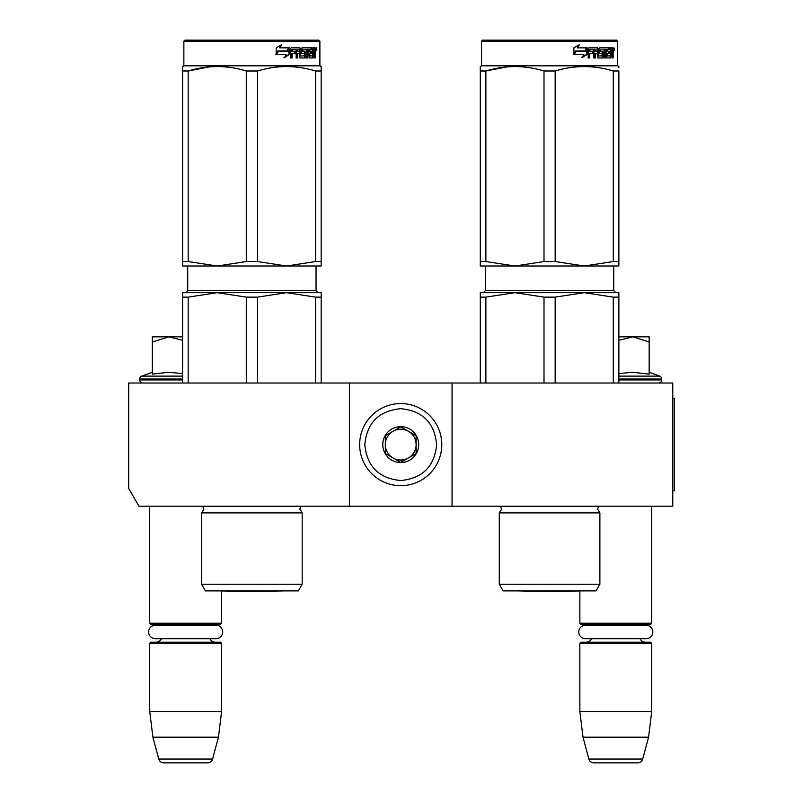 <?xml version="1.0" encoding="UTF-8"?>
<svg xmlns="http://www.w3.org/2000/svg" width="803" height="803" viewBox="0 0 803 803"><rect width="100%" height="100%" fill="white"/><g stroke="black" fill="none" stroke-linecap="round" stroke-linejoin="round"><path stroke-width="1.2" d="M349.405 506.211L349.405 383.021L128.691 383.021L128.691 488.425L138.959 506.211L452.059 506.211L452.059 383.021L672.773 383.021L672.773 506.211L452.059 506.211M349.405 383.021L452.059 383.021M149.739 506.211L149.739 623.238L221.598 623.238L221.598 590.948L251.881 591.47L282.335 590.938L251.881 591.47L221.417 590.938L282.335 590.938A10.268 10.268 0 0 0 282.365 590.898M149.739 623.238L150.763 624.262L220.564 624.262L221.598 623.238M212.112 625.236A6.163 6.163 -122.1 0 1 215.435 624.262M159.225 625.236A6.163 6.163 122.2 0 0 155.892 624.262M215.435 642.229A6.163 6.163 -47.8 0 1 209.864 638.686L215.977 638.686A6.725 6.725 0 0 0 222.702 631.961A6.725 6.725 0 0 0 215.977 625.236L155.36 625.236A6.725 6.725 0 0 0 148.635 631.961A6.725 6.725 0 0 0 155.36 638.686L161.473 638.686A6.163 6.163 47.8 0 1 155.892 642.229M221.598 643.253L149.739 643.253L150.763 642.229L220.564 642.229L221.598 643.253L221.598 711.518L218.446 737.184L212.584 759.046L158.743 759.046L152.891 737.184L218.446 737.184M149.739 643.253L149.739 711.518L221.598 711.518M149.739 711.518L152.891 737.184M207.626 762.85L163.702 762.85L207.626 762.85A5.129 5.129 -34.1 0 0 212.584 759.046M163.702 762.85A5.129 5.129 34.1 0 1 158.743 759.046M519.119 590.938L549.583 591.47L519.119 590.938A10.268 10.268 0 0 1 519.099 590.898A10.268 10.268 0 0 0 519.119 590.938L580.037 590.938L549.583 591.47L579.866 590.948L579.866 623.238L651.725 623.238L651.725 506.211M579.866 623.238L580.89 624.262L650.701 624.262L651.725 623.238M642.239 625.236A6.163 6.163 -122.1 0 1 645.562 624.262M589.352 625.236A6.163 6.163 122.2 0 0 586.029 624.262M645.562 642.229A6.163 6.163 -47.8 0 1 639.991 638.686M586.029 642.229A6.163 6.163 47.8 0 0 591.6 638.686M651.725 643.253L579.866 643.253L580.89 642.229L650.701 642.229L651.725 643.253L651.725 711.518L648.573 737.184L642.711 759.046L588.87 759.046L583.018 737.184L648.573 737.184M579.866 643.253L579.866 711.518L651.725 711.518M579.866 711.518L583.018 737.184M637.763 762.85L593.829 762.85L637.763 762.85A5.129 5.129 -34.1 0 0 642.711 759.046M593.829 762.85A5.129 5.129 34.1 0 1 588.87 759.046M649.155 372.291L659.705 376.125L618.872 376.125M658.651 383.021A3.082 3.082 -40.2 0 0 661.732 379.939L618.872 379.939M659.705 376.125A3.082 3.082 -129.2 0 1 661.732 379.016L661.732 379.939M618.872 373.556L632.975 372.291L649.155 374.168L649.155 341.988L632.824 336.828L618.872 340.301M618.872 336.828L632.122 336.828M649.155 341.988L649.155 336.828L632.824 336.828M142.804 383.021A3.082 3.082 40.2 0 1 139.722 379.939L139.722 379.016A3.082 3.082 129.2 0 1 141.75 376.125L182.582 376.125M152.299 372.291L141.75 376.125M153.082 373.997L168.64 372.291L182.582 373.556M182.582 340.301L168.991 336.828L152.299 336.828L152.299 374.168M152.299 341.988L168.991 336.828L182.582 336.828M400.727 403.558A41.063 41.063 0 0 0 359.664 444.611A41.063 41.063 0 0 0 400.727 485.674A41.063 41.063 0 0 0 441.791 444.611A41.063 41.063 0 0 0 400.727 403.558M400.727 408.687C378.906 410.815 366.931 422.79 364.803 444.611C366.931 466.443 378.906 478.417 400.727 480.545C422.549 478.417 434.533 466.443 436.661 444.621C434.533 422.79 422.559 410.815 400.727 408.687M400.727 426.654A17.967 17.967 0 0 0 382.77 444.611A17.967 17.967 0 0 0 400.727 462.578A17.967 17.967 0 0 0 418.694 444.611A17.967 17.967 0 0 0 400.727 426.654M400.727 426.835L385.33 435.728L385.33 453.504L400.727 462.398L416.125 453.504L416.125 435.728L400.727 426.835M393.028 457.951A15.398 15.398 0 0 0 416.125 444.611A15.398 15.398 0 0 0 393.028 431.281A15.398 15.398 0 0 0 400.727 460.019A15.398 15.398 0 0 0 408.426 457.951M393.028 431.281A15.398 15.398 0 0 1 408.426 431.281M585.487 625.236L646.104 625.236A6.725 6.725 0 0 1 652.829 631.961A6.725 6.725 0 0 1 646.104 638.686L585.487 638.686A6.725 6.725 0 0 1 578.762 631.961A6.725 6.725 0 0 1 585.487 625.236M155.36 638.686L215.977 638.686M201.573 512.886L302.179 512.886L299.87 509.192L300.974 506.392L202.788 506.392L203.892 509.192L201.573 512.886L201.573 584.233L302.179 584.233L302.179 512.886L299.89 508.781M315.589 297.13L286.52 292.683L257.462 297.13L246.3 297.13L217.232 292.683L321.17 292.683L321.17 297.13L315.589 297.13L315.589 383.021M321.17 297.13L321.17 383.021M246.3 297.13L246.3 383.021M257.462 297.13L257.462 383.021M182.582 292.683L182.582 297.13L188.173 297.13L217.232 292.683L270.531 292.683L182.582 292.683L182.582 383.021M188.173 297.13L188.173 383.021M274.526 292.683L286.52 292.683L274.526 292.683M298.325 590.898L302.179 584.233L298.325 590.898L205.427 590.898L201.573 584.233M182.582 67.713L182.582 70.965M182.582 261.547L188.173 261.547L217.171 265.994L182.582 265.994L182.582 70.995C182.582 65.123 182.582 65.123 182.582 70.995L188.173 70.995C207.545 65.123 226.918 65.123 246.3 70.995L257.462 70.995L257.462 261.547L286.47 265.994L217.292 265.994L246.3 261.547L257.462 261.547M183.867 41.174L319.885 41.174L318.861 40.15L184.891 40.15L183.867 41.174L183.867 65.816L319.885 65.816L321.17 66.559L321.17 67.713M209.021 66.93L188.173 70.995L188.173 261.547M321.17 265.994L321.17 261.547L321.17 265.994L286.581 265.994L315.589 261.547L321.17 261.547L321.17 70.995L321.17 261.547M321.17 70.995C321.17 65.123 321.17 65.123 321.17 70.995L321.17 67.803L321.17 70.995L315.589 70.995L315.589 261.547M301.135 67.723L294.741 66.93M246.3 70.995L246.3 261.547M257.462 70.995C276.834 65.123 296.217 65.123 315.589 70.995M289.492 54.363L284.483 57.645L286.139 54.474L276.593 54.474L278.41 51.342L287.755 51.342L289.492 47.849L289.492 54.363L288.919 54.363L288.919 49.003M283.991 57.645L288.919 54.363M277.808 50.98L275.8 54.474M279.986 47.849L281.773 44.617L276.172 47.899L276.172 54.474L278.199 50.98L287.574 50.98L289.13 47.849L279.554 47.849L281.321 44.617M287.032 50.98L288.568 47.849M300.533 55.758L300.533 48.642L299.79 48.642L299.79 55.758L300.744 56.059L304.508 55.758L304.307 53.55L302.008 53.55L301.466 52.747L302.008 47.849L312.046 47.849L311.865 49.746M309.065 56.059L308.904 53.55L309.777 53.55L309.938 56.059L309.065 56.059L312.779 55.758L312.779 47.849L315.107 47.849L315.418 48.642L315.418 53.851L314.585 53.851M314.957 52.677L314.003 52.677L314.465 53.851M315.418 53.851L315.418 57.967L314.656 57.967L314.324 53.55L313.381 53.55L313.712 54.343M306.746 49.746L306.465 57.967L307.589 57.967L307.589 49.746L306.746 49.746L308.673 49.746L309.115 57.967L313.13 57.967L313.491 53.55M291.7 49.746L291.449 51.653L292.051 51.653L292.302 49.746L291.7 49.746L296.146 49.746L296.146 57.967L297.572 57.967L297.572 53.55L296.879 53.55L296.879 57.967M297.572 53.55L299.399 53.55L299.971 57.967L305.23 57.967L305.722 52.446L305.23 51.653L302.219 51.653L302.018 50.057L306.465 49.746L306.465 57.967M291.449 53.55L292.051 53.55L291.449 53.55L291.449 57.967M300.533 48.642L299.971 47.849L291.148 47.849L290.485 48.642L290.485 57.967L292.051 57.967L292.051 53.55L295.554 53.55L295.554 51.653L292.051 51.653M297.11 49.746L299.399 50.057L299.399 51.653L297.572 51.653L297.572 50.057M297.572 51.653L296.879 51.653L296.879 50.057M312.779 49.746L313.491 49.746L312.779 49.746M313.491 49.746L314.525 49.746L314.656 51.653L313.491 51.653L313.491 49.746M313.491 51.653L312.779 51.653L313.491 51.653M310.691 53.55L310.691 51.653M309.938 49.746L309.065 49.746L308.904 51.653L309.777 51.653L309.938 49.746L312.046 49.746L312.046 47.849M311.132 49.746L311.132 47.849M299.238 47.849L299.79 48.642M294.892 53.55L294.892 51.653M295.474 53.55L295.474 51.653M304.427 51.653L304.427 57.967M305.632 57.625L305.632 51.984M312.558 56.059L312.206 57.967M312.779 53.55L313.381 53.55M314.465 51.492L314.003 52.677M314.465 49.746L314.154 47.849M315.418 51.492L314.656 51.492M316.824 49.134L316.382 50.418L315.91 49.134L316.382 47.849L316.824 49.134L315.91 49.134M316.382 50.418L315.408 50.418L315.248 47.929M302.992 49.746L302.992 51.653M309.777 51.653L311.584 51.653L311.584 53.55L309.777 53.55M316.051 50.027L316.462 49.374L315.92 49.374M499.275 584.233L599.881 584.233L596.027 590.898L503.13 590.898L499.275 584.233L499.275 512.886L599.881 512.886L597.573 509.192L598.677 506.392L500.49 506.392L501.594 509.192L499.275 512.886L501.594 509.192L500.49 506.392M613.291 297.13L584.233 292.683L555.164 297.13L544.002 297.13L514.934 292.683L618.872 292.683L618.872 297.13L613.291 297.13L613.291 383.021M618.872 297.13L618.872 383.021M544.002 297.13L544.002 383.021M555.164 297.13L555.164 383.021M480.284 292.683L480.284 297.13L485.875 297.13L514.934 292.683L568.233 292.683L480.284 292.683L480.284 383.021M485.875 297.13L485.875 383.021M572.228 292.683L584.233 292.683L572.228 292.683M480.284 67.713L480.284 70.965M480.284 261.547L485.875 261.547L514.874 265.994L480.284 265.994L480.284 70.995C480.294 65.123 480.294 65.123 480.284 70.995L485.875 70.995C505.248 65.123 524.62 65.123 544.002 70.995L555.164 70.995L555.164 261.547L584.172 265.994L514.994 265.994L544.002 261.547L555.164 261.547M482.603 40.15L481.569 41.174L617.587 41.174L616.563 40.15L482.603 40.15L481.569 41.174L481.569 65.816L617.587 65.816L618.872 66.559L618.872 67.713M506.723 66.93L485.875 70.995L485.875 261.547M618.872 265.994L618.872 261.547L618.872 265.994L584.283 265.994L613.291 261.547L618.872 261.547L618.872 70.995L618.872 261.547M555.164 70.995C574.536 65.123 593.919 65.123 613.291 70.995L618.872 70.995C618.872 65.123 618.872 65.123 618.872 70.995L618.872 70.965M598.837 67.723L592.443 66.93M544.002 70.995L544.002 261.547M613.291 70.995L613.291 261.547M587.194 54.363L582.185 57.645L583.841 54.474L574.296 54.474L576.112 51.342L585.457 51.342L587.194 47.849L587.194 54.363L586.622 54.363L586.622 49.003M581.693 57.645L586.622 54.363M575.51 50.98L573.503 54.474M577.688 47.849L579.475 44.617L573.874 47.899L573.874 54.474L575.902 50.98L585.277 50.98L586.842 47.849L577.257 47.849L579.023 44.617M584.735 50.98L586.28 47.849M598.235 55.758L598.235 48.642L597.492 48.642L597.492 55.758L598.446 56.059L602.21 55.758L602.009 53.55L599.711 53.55L599.168 52.747L599.711 47.849L609.748 47.849L609.567 49.746M606.767 56.059L606.606 53.55L607.48 53.55L607.64 56.059L606.767 56.059L610.481 55.758L610.481 47.849L612.809 47.849L613.131 48.642L613.131 53.851L612.287 53.851M612.659 52.677L611.705 52.677L612.167 53.851M613.131 53.851L613.131 57.967L612.358 57.967L612.027 53.55L611.083 53.55L611.414 54.343M604.448 49.746L604.167 57.967L605.291 57.967L605.291 49.746L604.448 49.746L606.375 49.746L606.817 57.967L610.832 57.967L611.193 53.55M589.402 49.746L589.151 51.653L589.753 51.653L590.004 49.746L589.402 49.746L593.849 49.746L593.849 57.967L595.274 57.967L595.274 53.55L594.581 53.55L594.581 57.967M595.274 53.55L597.111 53.55L597.673 57.967L602.933 57.967L603.424 52.446L602.933 51.653L599.921 51.653L599.721 50.057L604.167 49.746L604.167 57.967M589.151 53.55L589.753 53.55L589.151 53.55L589.151 57.967M598.235 48.642L597.673 47.849L588.85 47.849L588.187 48.642L588.187 57.967L589.753 57.967L589.753 53.55L593.256 53.55L593.256 51.653L589.753 51.653M594.812 49.746L597.111 50.057L597.111 51.653L595.274 51.653L595.274 50.057M595.274 51.653L594.581 51.653L594.581 50.057M610.481 49.746L611.193 49.746L610.481 49.746M611.193 49.746L612.227 49.746L612.358 51.653L611.193 51.653L611.193 49.746M611.193 51.653L610.481 51.653L611.193 51.653M608.393 53.55L608.393 51.653M607.64 49.746L606.767 49.746L606.606 51.653L607.48 51.653L607.64 49.746L609.748 49.746L609.748 47.849M608.835 49.746L608.835 47.849M596.95 47.849L597.492 48.642M592.594 53.55L592.594 51.653M593.176 53.55L593.176 51.653M602.13 51.653L602.13 57.967M603.344 57.625L603.344 51.984M610.26 56.059L609.909 57.967M610.481 53.55L611.083 53.55M612.167 51.492L611.705 52.677M612.167 49.746L611.856 47.849M613.131 51.492L612.358 51.492M614.526 49.134L614.084 50.418L613.612 49.134L614.084 47.849L614.526 49.134L613.612 49.134M614.084 50.418L613.111 50.418L612.95 47.929M600.694 49.746L600.694 51.653M607.48 51.653L609.286 51.653L609.286 53.55L607.48 53.55M613.753 50.027L614.165 49.374L613.622 49.374M672.773 398.418L674.309 398.418L674.309 490.814L672.773 490.814M661.732 379.016L618.872 379.016M182.582 379.939L139.722 379.939M182.582 379.016L139.722 379.016M316.041 265.994L316.041 290.636L187.721 290.636L187.721 265.994M613.743 265.994L613.743 290.636L485.424 290.636L485.424 265.994M316.041 290.636L318.088 292.683M187.721 290.636L185.664 292.683M300.021 508.078L301.155 506.211M183.867 65.816L182.582 66.559M318.861 40.15L319.885 41.174L319.885 65.816L321.17 66.559M613.743 290.636L615.791 292.683M485.424 290.636L483.366 292.683M599.881 584.233L599.881 512.886M481.569 65.816L480.284 66.559L481.569 65.816L481.569 41.174M617.587 41.174L617.587 65.816L617.587 41.174L616.563 40.15"/></g></svg>

